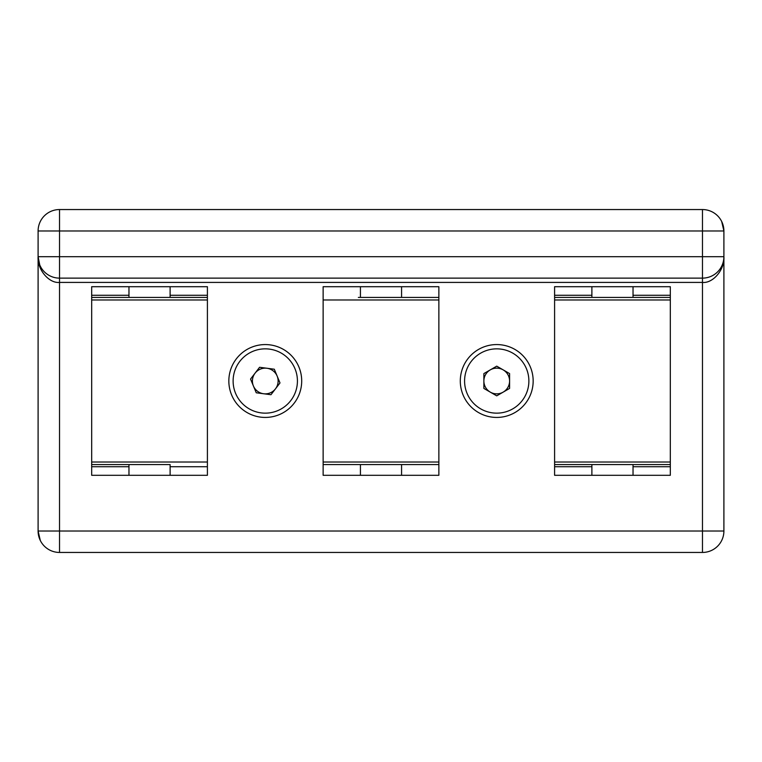 <?xml version="1.0" encoding="UTF-8"?>
<svg xmlns="http://www.w3.org/2000/svg" width="762" height="762" viewBox="0 0 762 762"><rect width="100%" height="100%" fill="white"/><g stroke="black" fill="none" stroke-linecap="round" stroke-linejoin="round"><path stroke-width="1.14" d="M91.678 295.275L128.969 295.275M170.117 295.275L207.407 295.275M91.678 466.725L128.969 466.725M170.117 466.725L207.407 466.725M670.322 295.275L633.032 295.275M591.884 295.275L554.593 295.275M670.322 466.725L633.032 466.725M591.884 466.725L554.593 466.725M533.162 381A36.433 36.433 0 0 0 496.729 344.567A36.433 36.433 0 0 0 460.296 381A36.433 36.433 0 0 0 496.729 417.433A36.433 36.433 0 0 0 533.162 381M301.704 381A36.433 36.433 0 0 0 265.271 344.567A36.433 36.433 0 0 0 228.838 381A36.433 36.433 0 0 0 265.271 417.433A36.433 36.433 0 0 0 298.923 367.046A36.433 36.433 0 0 0 251.317 347.348A36.433 36.433 0 0 1 298.923 367.046M723.9 257.051L723.9 256.699C724.862 269.424 713.07 283.569 702.469 282.416L59.531 282.416C48.93 283.569 37.138 269.424 38.1 256.699L38.1 230.981A21.431 21.431 0 0 1 59.531 209.55L702.469 209.55A21.431 21.431 0 0 1 723.9 230.981L723.9 531.019A21.431 21.431 0 0 1 702.469 552.45L59.531 552.45A21.431 21.431 0 0 1 38.1 531.019L38.1 257.051M723.9 230.981L59.531 230.981L59.531 256.699L702.469 256.699L702.469 209.55A21.431 21.431 0 0 1 723.9 230.981L721.69 221.504M554.593 286.702L554.593 475.298L670.322 475.298L670.322 286.702L554.593 286.702M91.678 286.702L91.678 475.298L207.407 475.298L207.407 286.702L91.678 286.702M323.136 286.702L323.136 475.298L438.864 475.298L438.864 286.702L323.136 286.702M39.729 264.9L38.1 256.699A21.431 21.431 0 0 0 59.531 278.13L59.531 531.019L702.469 531.019L702.469 278.13A21.431 21.431 0 0 0 723.9 256.699L702.469 256.699L702.469 278.13L59.179 278.13M38.1 531.019A21.431 21.431 0 0 0 59.531 552.45L59.531 531.019L38.1 531.019L40.31 540.496M438.864 464.582L323.136 464.582M358.35 297.418L438.864 297.418M435.007 464.582L401.574 464.582L401.574 475.298M401.574 286.702L401.574 297.418L435.007 297.418M128.969 286.702L128.969 297.418L91.678 297.418L207.407 297.418M170.117 475.298L170.117 464.582L91.678 464.582L128.969 464.582L128.969 475.298M196.148 297.418L203.549 297.418M206.502 297.418L170.117 297.418L170.117 286.702M554.593 297.418L670.322 297.418M670.322 464.582L554.593 464.582M633.032 464.582L633.032 475.298M255.07 373.18A12.859 12.859 0 0 0 263.595 393.754A12.859 12.859 0 0 0 277.149 376.076A12.859 12.859 0 0 0 255.07 373.18M279.225 414.652A36.433 36.433 0 0 1 228.838 381A36.433 36.433 0 0 0 231.619 394.954M270.958 394.716L256.242 392.782L250.546 379.066L259.585 367.284L274.301 369.218L279.997 382.934L270.958 394.716M503.158 392.135A12.859 12.859 0 0 0 503.158 369.865A12.859 12.859 0 0 0 483.87 381A12.859 12.859 0 0 0 503.158 392.135M496.729 366.151L509.588 373.58L509.588 388.42L496.729 395.849L483.87 388.42L483.87 373.58L496.729 366.151M723.9 531.019A21.431 21.431 0 0 1 702.469 552.45L702.469 531.019L723.9 531.019M38.1 230.981A21.431 21.431 0 0 1 59.531 209.55L59.531 230.981L38.1 230.981M38.1 256.699A21.431 21.431 0 0 0 59.531 278.13L59.531 256.699L38.1 256.699M702.469 278.13A21.431 21.431 0 0 0 723.9 256.699M323.136 462.01L438.864 462.01M438.864 299.99L323.136 299.99M207.407 299.99L91.678 299.99M91.678 462.01L207.407 462.01M670.322 299.99L554.593 299.99M554.593 462.01L670.322 462.01M235.572 393.316A32.147 32.147 0 0 0 277.587 410.699A32.147 32.147 0 0 0 294.97 368.684A32.147 32.147 0 0 0 252.955 351.301A32.147 32.147 0 0 0 235.572 393.316M528.876 381A32.147 32.147 0 0 0 496.729 348.853A32.147 32.147 0 0 0 464.582 381A32.147 32.147 0 0 0 496.729 413.147A32.147 32.147 0 0 0 528.876 381M360.426 286.702L360.426 297.418M360.426 475.298L360.426 464.582M633.032 286.702L633.032 297.418M591.884 286.702L591.884 297.418M591.884 475.298L591.884 464.582"/></g></svg>
